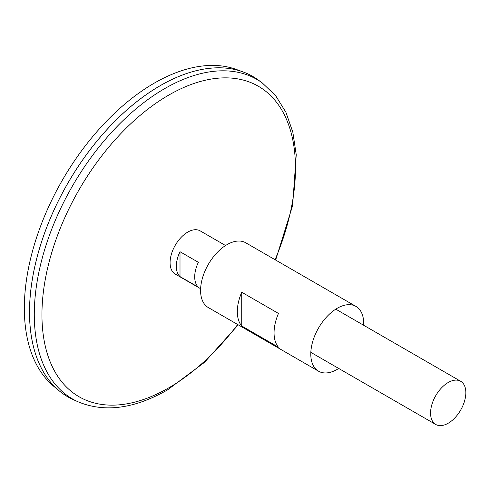 <?xml version="1.0" encoding="UTF-8"?>
<svg xmlns="http://www.w3.org/2000/svg" width="490" height="490" viewBox="0 0 490 490"><rect width="100%" height="100%" fill="white"/><g stroke="black" fill="none" stroke-linecap="round" stroke-linejoin="round"><path stroke-width="0.73" d="M200.618 288.72L175.249 274.075A24.941 14.4 -60 0 1 175.249 245.276A24.941 14.4 -60 0 1 200.19 230.876L225.559 245.527M448.203 423.231A24.941 14.4 -60 0 1 435.733 424.463A24.941 14.4 -60 0 1 435.733 395.669A24.941 14.4 -60 0 1 460.674 381.269A24.941 14.4 -60 0 1 464.496 401.255A24.941 14.4 -60 0 1 448.203 423.231M180.008 251.701L198.377 262.309A24.941 14.4 120 0 0 198.377 287.189L180.008 276.587A24.941 14.4 -60 0 1 180.008 251.701L180.008 276.587M262.138 82.804A184.461 106.495 -60 0 0 72.489 185.949A184.461 106.495 -60 0 0 77.99 401.763L73.341 399.662A184.969 106.796 -60 0 1 67.828 183.26A184.969 106.796 -60 0 1 257.997 79.827L262.138 82.804L275.625 95.648L285.927 112.29L292.83 132.171L296.242 154.748L292.604 205.684L275.643 260.043M29.523 312.161A184.951 106.783 -60 0 1 160.304 85.634M67.822 396.839A184.969 106.796 -60 0 1 59.082 390.732A184.969 106.796 -60 0 1 67.81 183.248A184.969 106.796 -60 0 1 243.132 71.944A184.969 106.796 -60 0 1 252.791 76.458M59.082 390.732L53.722 386.267A183.775 106.103 -60 0 1 62.401 180.124A183.775 106.103 -60 0 1 236.59 69.537L243.132 71.944M338.725 368.455A37.412 21.597 -60 0 1 337.249 369.35A37.412 21.597 -60 0 1 318.543 371.206A37.412 21.597 -60 0 1 318.543 328.006A37.412 21.597 -60 0 1 355.954 306.409A37.412 21.597 -60 0 1 363.66 325.256M318.543 371.206L208.33 307.573A37.412 21.597 -60 0 1 208.33 264.373A37.412 21.597 -60 0 1 245.735 242.777L355.954 306.409M278.467 347.208L241.729 325.997A37.412 21.597 -60 0 1 241.729 292.23L278.467 313.441A37.412 21.597 120 0 0 278.467 347.208M241.729 325.997L241.729 292.23M237.668 324.515A179.273 103.506 -60 0 1 168.707 387.878A179.273 103.506 -60 0 1 44.265 285.456A179.273 103.506 -60 0 1 216.133 78.376A179.273 103.506 -60 0 1 275.08 259.718M460.674 381.269L335.779 309.159M435.733 424.463L310.838 352.359M77.99 401.763C104.474 412.794 134.303 408.85 167.482 389.93L204.483 362.361L238.232 324.839"/></g></svg>
